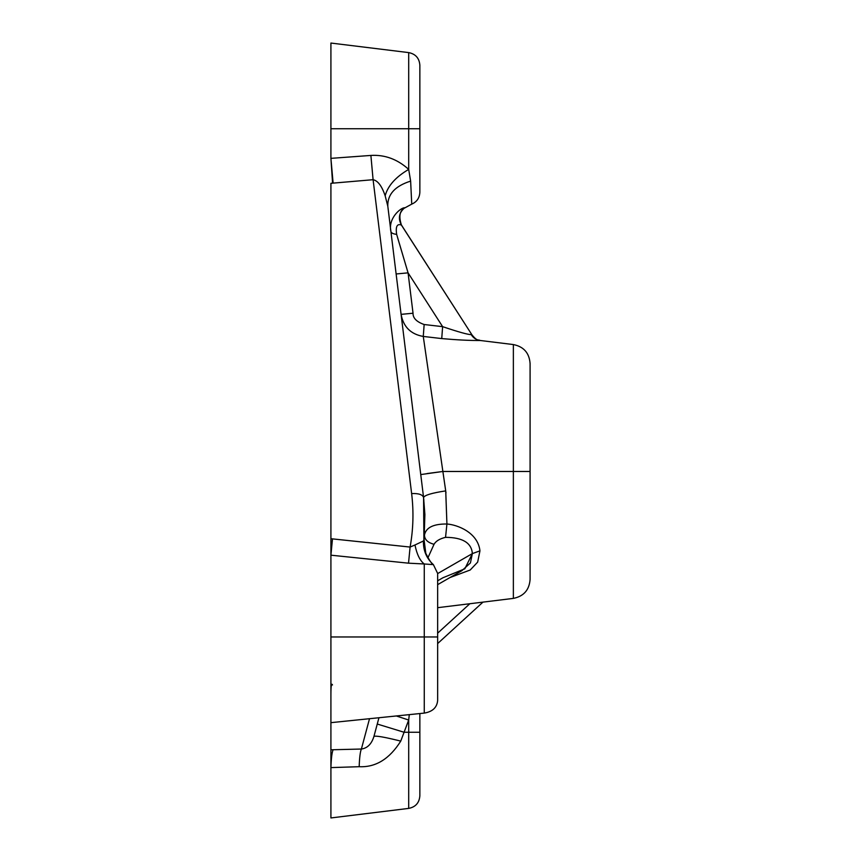 <?xml version="1.0" encoding="UTF-8"?>
<svg xmlns="http://www.w3.org/2000/svg" width="861" height="861" viewBox="0 0 861 861"><rect width="100%" height="100%" fill="white"/><g stroke="black" fill="none" stroke-linecap="round" stroke-linejoin="round"><path stroke-width="1.29" d="M407.716 271.667L397.438 237.119L408.071 272.851L442.619 326.653C458.418 331.98 467.943 334.638 471.204 334.628L472.119 335.09L471.204 334.628C473.313 337.975 476.305 339.934 480.158 340.482C476.305 339.934 473.313 337.975 471.204 334.628C467.943 334.638 458.418 331.98 442.619 326.653L441.736 338.577C457.04 339.944 469.848 340.59 480.158 340.482C469.848 340.59 457.04 339.944 441.736 338.577L442.619 326.653L424.15 324.522C416.595 321.853 412.882 318.096 413.032 313.232L401.086 314.351C403.389 326.868 410.783 334.229 423.268 336.436L441.736 338.577L423.268 336.436L424.15 324.511L423.268 336.436L442.877 471.473L420.76 474.572L442.877 471.473L530.085 471.473L530.085 363.482C529.289 352.945 523.703 346.639 513.36 344.561C523.703 346.639 529.289 352.945 530.085 363.482L530.085 471.473L513.36 471.473L513.36 598.395C523.703 596.307 529.289 590 530.085 579.475L530.085 471.473L530.085 579.475C529.289 590 523.703 596.307 513.36 598.395L513.36 344.561L513.36 471.473L442.877 471.473L423.268 336.436C410.783 334.229 403.389 326.868 401.086 314.373L413.032 313.221L408.071 272.851L396.663 234.386C394.521 220.771 401.872 225.636 401.387 224.936L401.387 224.936C397.911 218.339 399.02 212.602 404.702 207.759C399.02 212.602 397.911 218.339 401.387 224.936L472.119 335.09L401.248 224.829M427.067 473.55L442.877 471.473L445.707 490.888L442.877 471.473L447.494 471.473M401.387 224.936C398.686 216.509 399.665 210.923 404.326 208.19L404.702 207.759C400.634 207.544 387.859 218.543 390.916 231.523C391.195 232.976 393.111 233.934 396.663 234.386C393.111 233.934 391.195 232.976 390.916 231.523C387.859 218.543 400.634 207.544 404.702 207.759M396.125 273.97L408.071 272.851L396.125 273.97M330.915 43.05L330.915 128.741L408.695 128.741L408.695 52.596L330.915 43.05L408.695 52.596C415.605 53.985 419.318 58.193 419.856 65.21C419.318 58.193 415.605 53.985 408.695 52.596L408.695 169.402C397.448 159.231 384.845 154.582 370.887 155.432L373.093 179.701C377.871 180.692 381.886 186.062 385.158 195.802C387.859 185.793 395.705 177 408.695 169.402L410.632 181.111C395.081 186.03 387.461 194.36 387.794 206.102C387.461 194.36 395.081 186.03 410.632 181.111L408.695 169.402C395.705 177 387.859 185.793 385.158 195.802L387.794 206.102L423.58 497.572C424.419 495.226 431.791 492.998 445.707 490.888L446.924 524.005L445.546 537.339C462.605 537.425 471.537 542.839 472.366 553.591L479.954 550.857C477.93 532.378 457.148 524.683 446.924 524.005C433.427 523.865 425.947 527.556 424.462 535.058C424.57 539.567 427.756 542.634 434.041 544.281C435.935 541.031 439.777 538.717 445.546 537.339L446.924 524.005C457.148 524.683 477.93 532.378 479.954 550.857L472.366 553.591L464.822 568.809L442.941 577.753L437.646 580.809M449.959 577.559L470.214 570.004L477.661 562.115L479.954 550.857L477.661 562.115L470.214 570.004L449.959 577.559M461.894 570.682L470.418 562.933L472.366 553.591L437.646 573.587L472.366 553.591C471.537 542.839 462.605 537.425 445.546 537.339C439.777 538.717 435.935 541.031 434.041 544.281L427.906 557.853L434.041 544.281C427.756 542.634 424.57 539.567 424.462 535.058L424.161 538.663L424.462 535.058C425.947 527.556 433.427 523.865 446.924 524.005L445.75 491.222M373.932 736.456C375.493 735.488 384.426 737.038 400.752 741.106L404.078 732.259L377.269 724.036L404.078 732.259L408.695 720.033L396.318 715.965L408.695 720.033L409.287 714.641L408.695 720.033L400.752 741.106C384.426 737.038 375.493 735.488 373.932 736.456C371.586 744.001 367.41 748.198 361.383 749.038C360.242 751.621 359.5 757.508 359.177 766.699C375.697 767.495 389.549 758.961 400.752 741.106C389.549 758.961 375.697 767.495 359.177 766.699C359.5 757.508 360.242 751.621 361.383 749.038L333.121 749.737C331.969 752.353 331.227 758.304 330.915 767.603L359.177 766.699L330.915 767.603L330.915 749.791L361.383 749.038C367.41 748.198 371.586 744.001 373.932 736.456L378.948 717.74M332.572 183.167L330.915 158.359L333.121 183.124L373.093 179.701L370.887 155.432L330.915 158.359L370.887 155.432C384.845 154.582 397.448 159.231 408.695 169.402L408.695 128.741L419.856 128.741L419.856 192.272C419.544 197.965 416.842 201.915 411.741 204.122C416.842 201.915 419.544 197.965 419.856 192.272L419.856 65.21L419.856 128.741L330.915 128.741L330.915 158.359M445.707 490.888C431.791 492.998 424.419 495.226 423.58 497.572C422.654 494.601 418.672 493.278 411.633 493.579C413.807 511.542 413.302 529.364 410.094 547.058L332.486 538.889L330.915 555.184L408.523 563.18L410.094 547.058L408.523 563.18L424.258 563.977C419.985 560.726 416.896 554.398 414.97 544.981L410.094 547.058C413.302 529.364 413.807 511.542 411.633 493.579C418.672 493.278 422.654 494.601 423.58 497.572L387.794 206.102L385.158 195.802C381.886 186.062 377.871 180.692 373.093 179.701L411.633 493.579L373.093 179.701L330.915 183.307L330.915 538.717L410.094 547.058L414.97 544.981C416.896 554.398 419.985 560.726 424.258 563.977L433.384 564.633C426.518 558.434 423.192 550.545 423.429 540.988L414.97 544.981L423.429 540.988C423.192 550.545 426.518 558.434 433.384 564.633L437.646 573.437L437.646 636.968L424.258 636.968L424.258 713.102C432.534 711.724 437.001 707.516 437.646 700.499L437.646 636.968L437.646 700.499C437.001 707.516 432.534 711.724 424.258 713.102L424.258 636.968L330.915 636.968L330.915 722.659L424.258 713.102L330.915 722.659L330.915 749.791M424.032 540.03L423.429 540.988L424.064 539.643L424.893 514.523L423.58 497.572L423.935 543.797M330.915 694.59C330.915 685.851 331.442 682.633 332.486 684.969M408.695 808.404L330.915 817.95L408.695 808.404C415.605 807.015 419.318 802.807 419.856 795.79L419.856 732.259L408.695 732.259L408.695 808.404L408.695 732.259L404.078 732.259L408.695 732.259L408.695 720.033L408.695 732.259L419.856 732.259L419.856 795.79C419.318 802.807 415.605 807.015 408.695 808.404M419.856 713.554L419.856 732.259L419.856 713.554M440.294 453.682L442.877 471.473M513.36 344.561L480.158 340.482L513.36 344.561M396.663 234.386L408.071 272.851L413.032 313.232C412.882 318.096 416.595 321.853 424.15 324.522L442.619 326.653L408.071 272.851M437.646 607.683L513.36 598.395L437.646 607.683M445.804 491.566L445.987 492.922M423.816 499.563L424.462 535.058L423.58 497.572L422.729 490.619M404.326 208.19L411.741 204.122L410.632 181.111M469.848 603.733L437.646 633.179L469.848 603.733M330.915 555.184L330.915 636.968L424.258 636.968L424.258 563.977L408.523 563.18L330.915 555.184L330.915 538.717M369.52 718.709L361.383 749.038L369.52 718.709M330.915 767.603L330.915 817.95M433.384 564.633L424.258 563.977L424.258 636.968L437.646 636.968L437.646 573.437L433.384 564.633C432.061 564.407 429.531 560.64 425.797 553.311L424.064 539.643L424.893 514.523M472.119 335.09C477.812 341.839 477.973 339.169 480.158 340.482M387.794 206.102L390.614 229.112M462.099 570.563L437.646 584.651M437.646 643.565L482.978 602.119"/></g></svg>
